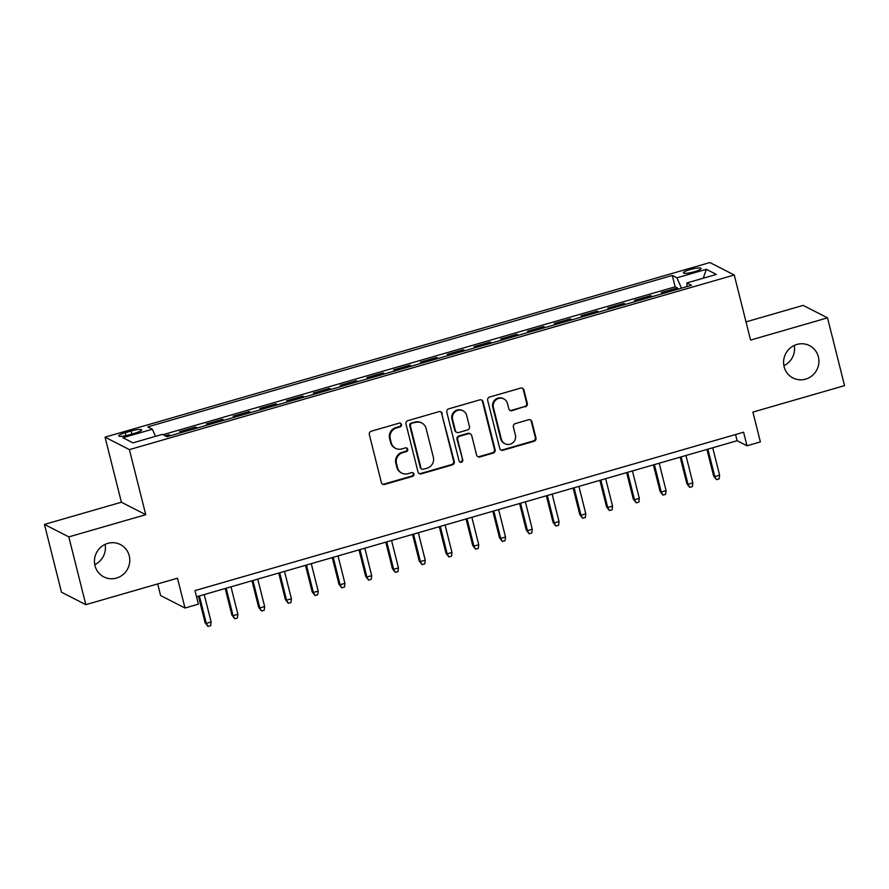 <?xml version="1.0" encoding="UTF-8"?>
<svg xmlns="http://www.w3.org/2000/svg" width="889" height="889" viewBox="0 0 889 889"><rect width="100%" height="100%" fill="white"/><g stroke="black" fill="none" stroke-linecap="round" stroke-linejoin="round"><path stroke-width="1.33" d="M401.517 424.475A1.956 1.878 117.1 0 0 399.205 423.142L371.302 431.198A2.789 2.689 117.1 0 0 369.335 434.621L381.37 482.516A2.789 2.689 117.1 0 0 384.67 484.427L412.574 476.36A1.956 1.878 117.1 0 0 412.996 472.77A1.956 1.878 117.1 0 0 411.64 472.637L408.029 473.681A8.912 8.612 117.1 0 1 397.483 467.592L396.483 463.602A8.912 8.612 117.1 0 1 402.75 452.657L406.362 451.623A1.956 1.878 117.1 0 0 406.784 448.023A1.956 1.878 117.1 0 0 405.428 447.889L401.817 448.934A8.912 8.612 117.1 0 1 391.271 442.844L390.271 438.855A8.912 8.612 117.1 0 1 396.538 427.909L400.15 426.876A1.956 1.878 117.1 0 0 401.517 424.475M395.616 448.356L394.949 448.023A8.912 8.612 117.1 0 1 390.615 442.511L389.604 438.521A8.912 8.612 117.1 0 1 395.872 427.576L399.483 426.531A1.956 1.878 117.1 0 0 400.217 423.142M382.414 484.049A2.789 2.689 117.1 0 0 384.004 484.083L411.918 476.026A1.956 1.878 117.1 0 0 412.652 472.626M401.828 473.104L401.172 472.77A8.912 8.612 117.1 0 1 396.827 467.258L395.827 463.269A8.912 8.612 117.1 0 1 402.095 452.323L405.706 451.279A1.956 1.878 117.1 0 0 406.44 447.889M784.12 366.735A18.169 17.547 117.1 0 0 792.966 377.958A18.169 17.547 117.1 0 0 812.168 375.647A18.169 17.547 117.1 0 0 818.38 356.845A18.169 17.547 117.1 0 0 809.523 345.61A18.169 17.547 117.1 0 0 790.321 347.932A18.169 17.547 117.1 0 0 784.12 366.735M783.887 365.679A18.169 17.547 117.1 0 0 794.244 345.432M94.979 565.682A18.169 17.547 117.1 0 0 103.835 576.905A18.169 17.547 117.1 0 0 123.038 574.594A18.169 17.547 117.1 0 0 129.238 555.792A18.169 17.547 117.1 0 0 120.393 544.557A18.169 17.547 117.1 0 0 101.19 546.879A18.169 17.547 117.1 0 0 94.979 565.682M94.756 564.626A18.169 17.547 117.1 0 0 105.113 544.379M690.12 269.567A9.09 1.589 -14.1 0 0 683.419 272.856A9.09 1.589 -14.1 0 0 694.331 271.723A9.09 1.589 -14.1 0 0 701.032 268.434A9.09 1.589 -14.1 0 0 690.12 269.567M525.355 406.851A2.789 2.689 117.1 0 0 527.31 403.428L523.932 389.993A2.789 2.689 117.1 0 0 520.643 388.093L489.639 397.039A2.789 2.689 117.1 0 0 487.683 400.461L499.718 448.356A2.789 2.689 117.1 0 0 503.007 450.256L534.011 441.311A2.789 2.689 117.1 0 0 535.967 437.888L531.889 421.653A2.789 2.689 117.1 0 0 528.588 419.752L515.331 423.586A2.789 2.689 117.1 0 0 513.364 427.009L515.387 435.054A7.456 7.201 117.1 0 1 504.963 443.722A7.456 7.201 117.1 0 1 501.34 439.11L493.417 407.573A7.456 7.201 117.1 0 1 503.841 398.917A7.456 7.201 117.1 0 1 507.475 403.517L508.786 408.773A2.789 2.689 117.1 0 0 512.086 410.685L524.688 406.517A2.789 2.689 117.1 0 0 526.655 403.095L523.277 389.66A2.789 2.689 117.1 0 0 522.232 388.126M68.809 536.889L145.752 514.687L121.393 502.218L44.45 524.432L68.809 536.889L85.833 604.664L177.489 578.206L184.99 608.02L198.369 604.164L194.958 590.607L743.593 432.221L746.993 445.778L760.384 441.911L752.883 412.085L844.55 385.626L827.526 317.851L803.167 305.394L746.015 321.885M145.752 514.687L129.405 449.623L734.247 275.001L750.583 340.065L827.526 317.851M442.233 413.574A2.789 2.689 117.1 0 0 438.944 411.674L407.94 420.619A2.789 2.689 117.1 0 0 405.984 424.042L418.019 471.937A2.789 2.689 117.1 0 0 421.308 473.848L452.312 464.891A2.789 2.689 117.1 0 0 454.268 461.48L441.577 413.241A2.789 2.689 117.1 0 0 440.544 411.707M448.789 408.829L479.793 399.883A2.789 2.689 117.1 0 1 483.083 401.784L495.117 449.678A2.789 2.689 117.1 0 1 493.162 453.101L479.893 456.935A2.789 2.689 117.1 0 1 476.593 455.024L471.715 435.599A2.789 2.689 117.1 0 0 468.425 433.699L459.624 436.243A2.789 2.689 117.1 0 0 457.668 439.666L462.747 459.88A1.956 1.878 117.1 0 1 460.013 462.147A1.956 1.878 117.1 0 1 459.068 460.947L446.834 412.252A2.789 2.689 117.1 0 1 448.789 408.829M85.833 604.664L61.474 592.196L44.45 524.432M677.707 289.269L677.374 287.958L661.316 292.592L663.072 293.492M650.937 297.004L650.615 295.681L634.557 300.326L636.313 301.227M624.178 304.727L623.845 303.416L607.787 308.05L609.554 308.95M597.419 312.45L597.086 311.139L581.028 315.773L582.784 316.673M570.649 320.184L570.327 318.862L554.269 323.496L556.025 324.396M543.89 327.908L543.557 326.585L527.499 331.23L529.266 332.13M517.131 335.631L516.798 334.32L500.74 338.953L502.507 339.854M490.361 343.354L490.039 342.043L473.981 346.677L475.737 347.577M463.602 351.088L463.269 349.766L447.211 354.4L448.978 355.311M436.843 358.812L436.51 357.5L420.453 362.134L422.219 363.034M410.073 366.535L409.751 365.223L393.694 369.857L395.449 370.757M383.315 374.258L382.981 372.947L366.924 377.581L368.691 378.481M356.556 381.992L356.222 380.67L340.165 385.315L341.932 386.215M329.786 389.715L329.463 388.404L313.406 393.038L315.162 393.938M303.027 397.439L302.693 396.127L286.636 400.761L288.403 401.661M276.268 405.173L275.934 403.85L259.877 408.484L261.644 409.385M249.498 412.896L249.176 411.574L233.118 416.219L234.874 417.119M222.739 420.619L222.406 419.308L206.348 423.942L208.115 424.842M195.98 428.342L195.647 427.031L179.589 431.665L181.356 432.565M129.305 434.788L135.195 433.087A8.801 1.545 -14.1 0 0 141.695 429.898A8.801 1.545 -14.1 0 0 131.116 430.998L125.227 432.699A8.801 1.545 -14.1 0 0 118.737 435.888A8.801 1.545 -14.1 0 0 129.305 434.788M129.405 449.623L105.046 437.155L709.878 262.544L734.247 275.001M677.374 287.958L675.162 286.836L672.306 275.446L147.763 426.876L152.375 429.243L155.497 436.343M672.306 275.446L676.918 277.801L706.355 269.3L716.356 274.423L686.919 282.924L691.531 285.28L166.988 436.721L162.376 434.354L132.939 442.855L122.926 437.732L152.375 429.243M195.647 427.031L197.414 427.931M222.406 419.308L224.172 420.208M249.176 411.574L250.931 412.485M275.934 403.85L277.701 404.751M302.693 396.127L304.46 397.027M329.463 388.404L331.219 389.304M356.222 380.67L357.989 381.581M382.981 372.947L384.748 373.847M409.751 365.223L411.507 366.124M436.51 357.5L438.277 358.4M463.269 349.766L465.036 350.666M490.039 342.043L491.795 342.943M516.798 334.32L518.565 335.22M543.557 326.585L545.324 327.496M570.327 318.862L572.083 319.762M597.086 311.139L598.842 312.039M623.845 303.416L625.612 304.316M650.615 295.681L652.37 296.582M675.162 286.836L163.02 434.688M169.21 436.077L168.888 434.754L165.221 435.81M168.888 434.754L170.644 435.654M157.697 583.917L160.62 595.563L184.99 608.02M121.393 502.218L105.046 437.155M196.513 596.786L737.125 440.722L746.993 445.778M735.57 434.532L737.125 440.722M686.919 282.924L686.953 286.602M681.474 288.18L676.918 277.801M706.355 269.3L703.232 278.213M419.052 473.47A2.789 2.689 117.1 0 0 420.653 473.504L451.656 464.558A2.789 2.689 117.1 0 0 453.612 461.135L441.577 413.241M411.774 423.52A1.956 1.878 117.1 0 0 410.396 425.909L420.964 467.947A1.956 1.878 117.1 0 0 423.264 469.281L427.076 468.181A8.912 8.612 117.1 0 0 433.343 457.246L426.12 428.509A8.912 8.612 117.1 0 0 415.574 422.419L411.107 423.175A1.956 1.878 117.1 0 0 409.74 425.575L410.396 425.909M421.908 469.159L421.253 468.825A1.956 1.878 117.1 0 1 420.297 467.614L409.74 425.575M421.775 422.997L421.119 422.653A8.912 8.612 117.1 0 0 414.919 422.075L415.574 422.419M411.107 423.175L414.919 422.075M477.637 456.557A2.789 2.689 117.1 0 0 479.238 456.59L492.495 452.768A2.789 2.689 117.1 0 0 494.462 449.345L482.427 401.45A2.789 2.689 117.1 0 0 481.382 399.917M470.359 433.876L469.703 433.543A2.789 2.689 117.1 0 0 467.77 433.365L458.968 435.91A2.789 2.689 117.1 0 0 457.002 439.322L462.747 459.88M459.702 461.947A1.956 1.878 117.1 0 0 462.08 459.546M466.658 415.452A7.456 7.201 117.1 0 0 455.146 411.785A7.456 7.201 117.1 0 0 452.601 419.508L455.39 430.609A2.789 2.689 117.1 0 0 458.691 432.521L467.492 429.976A2.789 2.689 117.1 0 0 469.448 426.553L466.658 415.452M463.025 410.84L462.369 410.507A7.456 7.201 117.1 0 0 451.945 419.163L452.601 419.508M456.746 432.332L456.09 431.998A2.789 2.689 117.1 0 1 454.735 430.276L451.945 419.163M509.83 410.307A2.789 2.689 117.1 0 0 511.431 410.34L524.688 406.517M503.841 398.917L503.185 398.572A7.456 7.201 117.1 0 0 492.762 407.24L493.417 407.573M504.963 443.722L504.307 443.378A7.456 7.201 117.1 0 1 500.674 438.777L492.762 407.24M500.751 449.89A2.789 2.689 117.1 0 0 502.352 449.923L533.344 440.966A2.789 2.689 117.1 0 0 535.311 437.555L531.233 421.319A2.789 2.689 117.1 0 0 530.188 419.786M211.115 621.989L210.671 625.689L207.993 626.456L205.115 622.767L206.304 623.378L211.115 621.989L204.226 594.563M207.993 626.456L206.304 623.378L199.414 595.952M205.115 622.767L198.447 596.23M237.885 614.266L237.43 617.955L234.752 618.733L231.885 615.044L233.062 615.655L237.885 614.266L230.996 586.84M234.752 618.733L233.062 615.655L226.173 588.229M231.885 615.044L225.217 588.507M264.644 606.531L264.2 610.232L261.522 611.01L258.643 607.32L259.821 607.92L264.644 606.531L257.754 579.106M261.522 611.01L259.821 607.92L252.943 580.506M258.643 607.32L251.976 580.784M291.403 598.808L290.959 602.509L288.28 603.275L285.402 599.597L286.591 600.197L291.403 598.808L284.513 571.383M288.28 603.275L286.591 600.197L279.702 572.772M285.402 599.597L278.735 573.049M318.173 591.085L317.717 594.785L315.039 595.552L312.172 591.863L313.35 592.474L318.173 591.085L311.283 563.659M315.039 595.552L313.35 592.474L306.461 565.048M312.172 591.863L305.505 565.326M344.932 583.362L344.488 587.051L341.809 587.829L338.931 584.14L340.109 584.751L344.932 583.362L338.042 555.936M341.809 587.829L340.109 584.751L333.231 557.325M338.931 584.14L332.264 557.603M371.691 575.628L371.246 579.328L368.568 580.106L365.69 576.416L366.879 577.017L371.691 575.628L364.801 548.202M368.568 580.106L366.879 577.017L359.989 549.602M365.69 576.416L359.023 549.88M398.461 567.904L398.005 571.605L395.327 572.372L392.449 568.693L393.638 569.293L398.461 567.904L391.571 540.479M395.327 572.372L393.638 569.293L386.748 541.868M392.449 568.693L385.793 542.146M425.22 560.181L424.775 563.882L422.097 564.648L419.219 560.959L420.397 561.57L425.22 560.181L418.33 532.755M422.097 564.648L420.397 561.57L413.518 534.145M419.219 560.959L412.552 534.422M451.979 552.447L451.534 556.147L448.856 556.925L445.978 553.236L447.167 553.847L451.979 552.447L445.089 525.032M448.856 556.925L447.167 553.847L440.277 526.421M445.978 553.236L439.31 526.699M478.749 544.724L478.293 548.424L475.615 549.191L472.737 545.513L473.926 546.113L478.749 544.724L471.859 517.298M475.615 549.191L473.926 546.113L467.036 518.687M472.737 545.513L466.08 518.965M505.508 537L505.063 540.701L502.385 541.468L499.507 537.778L500.685 538.39L505.508 537L498.618 509.575M502.385 541.468L500.685 538.39L493.806 510.964M499.507 537.778L492.839 511.242M532.267 529.277L531.822 532.967L529.144 533.744L526.266 530.055L527.455 530.666L532.267 529.277L525.377 501.852M529.144 533.744L527.455 530.666L520.565 503.241M526.266 530.055L519.598 503.518M559.037 521.543L558.581 525.243L555.903 526.021L553.025 522.332L554.214 522.932L559.037 521.543L552.147 494.117M555.903 526.021L554.214 522.932L547.324 495.517M553.025 522.332L546.368 495.795M585.795 513.82L585.351 517.52L582.673 518.287L579.795 514.609L580.973 515.209L585.795 513.82L578.906 486.394M582.673 518.287L580.973 515.209L574.094 487.783M579.795 514.609L573.127 488.061M612.554 506.097L612.11 509.797L609.432 510.564L606.554 506.874L607.743 507.486L612.554 506.097L605.665 478.671M609.432 510.564L607.743 507.486L600.853 480.06M606.554 506.874L599.886 480.338M639.324 498.373L638.869 502.063L636.191 502.841L633.312 499.151L634.502 499.762L639.324 498.373L632.435 470.948M636.191 502.841L634.502 499.762L627.612 472.337M633.312 499.151L626.656 472.615M666.083 490.639L665.639 494.34L662.961 495.117L660.083 491.428L661.26 492.028L666.083 490.639L659.194 463.213M662.961 495.117L661.26 492.028L654.371 464.603M660.083 491.428L653.415 464.891M692.842 482.916L692.398 486.616L689.72 487.383L686.841 483.705L688.03 484.305L692.842 482.916L685.952 455.49M689.72 487.383L688.03 484.305L681.141 456.879M686.841 483.705L680.174 457.157M719.612 475.193L719.157 478.882L716.478 479.66L713.6 475.971L714.789 476.582L719.612 475.193L712.722 447.767M716.478 479.66L714.789 476.582L707.9 449.156M713.6 475.971L706.933 449.434M125.96 435.632L125.227 432.699M131.883 434.043L131.116 430.998M395.872 427.576L396.538 427.909M389.604 438.521L390.271 438.855M390.615 442.511L391.271 442.844M405.706 451.279L406.362 451.623M402.095 452.323L402.75 452.657M395.827 463.269L396.483 463.602M396.827 467.258L397.483 467.592M411.918 476.026L412.574 476.36M384.004 484.083L384.67 484.427M399.483 426.531L400.15 426.876M453.612 461.135L454.268 461.48M451.656 464.558L452.312 464.891M420.653 473.504L421.308 473.848M420.297 467.614L420.964 467.947M482.427 401.45L483.083 401.784M494.462 449.345L495.117 449.678M492.495 452.768L493.162 453.101M479.238 456.59L479.893 456.935M467.77 433.365L468.425 433.699M458.968 435.91L459.624 436.243M457.002 439.322L457.668 439.666M454.735 430.276L455.39 430.609M511.431 410.34L512.086 410.685M500.674 438.777L501.34 439.11M531.233 421.319L531.889 421.653M535.311 437.555L535.967 437.888M533.344 440.966L534.011 441.311M502.352 449.923L503.007 450.256M523.277 389.66L523.932 389.993M526.655 403.095L527.31 403.428"/></g></svg>
